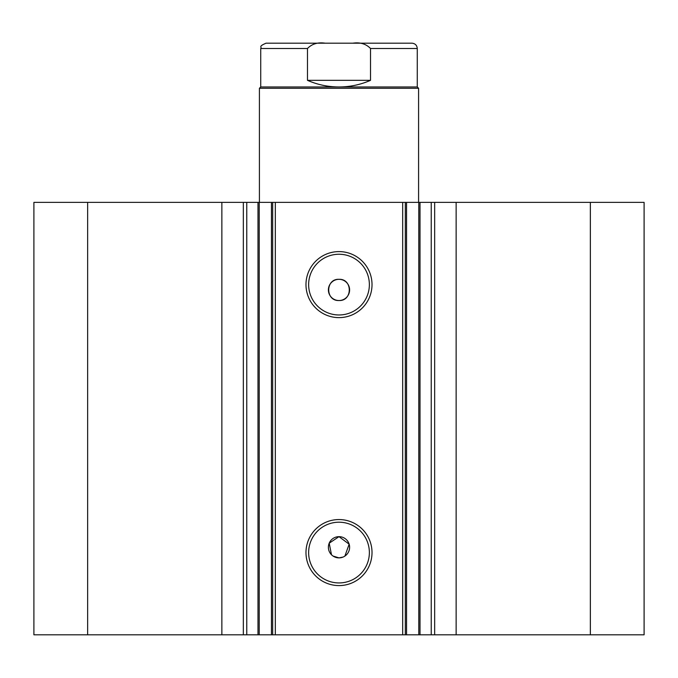 <?xml version="1.0" encoding="UTF-8"?>
<svg xmlns="http://www.w3.org/2000/svg" width="678" height="678" viewBox="0 0 678 678"><rect width="100%" height="100%" fill="white"/><g stroke="black" fill="none" stroke-linecap="round" stroke-linejoin="round"><path stroke-width="1.02" d="M402.673 634.811L402.673 202.366L420.013 202.366L420.013 634.811L271.446 634.811L271.446 202.366L259.208 202.366L259.208 634.811L271.446 634.811M420.013 202.366L431.233 202.366L431.233 634.811L420.013 634.811M258.182 202.366L221.867 202.366L221.867 634.811L259.208 634.811M339 585.589A33.019 33.019 0 0 1 305.981 552.57A33.019 33.019 0 0 1 339 519.551A33.019 33.019 0 0 1 372.019 552.57A33.019 33.019 0 0 1 339 585.589M339 522.204A30.366 30.366 0 0 0 308.634 552.57A30.366 30.366 0 0 0 339 582.936A30.366 30.366 0 0 0 369.366 552.57A30.366 30.366 0 0 0 339 522.204M339 317.626A33.019 33.019 0 0 1 305.981 284.616A33.019 33.019 0 0 1 339 251.597A33.019 33.019 0 0 1 372.019 284.616A33.019 33.019 0 0 1 339 317.626M339 254.25A30.366 30.366 0 0 0 308.634 284.616A30.366 30.366 0 0 0 339 314.973A30.366 30.366 0 0 0 369.366 284.616A30.366 30.366 0 0 0 339 254.25M344.89 556.087L349.153 544.188L339 536.654A10.611 10.611 0 0 0 328.389 547.265A10.611 10.611 0 0 0 339 557.875L343.068 557.07M333.093 556.079L339 557.875A10.611 10.611 0 0 0 349.611 547.265A10.611 10.611 0 0 0 339 536.654L329.203 543.197L331.491 554.765M339 279.311A10.611 10.611 0 0 0 328.389 289.921A10.611 10.611 0 0 0 339 300.532C352.687 301.185 352.696 278.658 339 279.311C325.33 278.65 325.279 301.168 339 300.532A10.611 10.611 0 0 0 349.611 289.921A10.611 10.611 0 0 0 339 279.311M221.867 634.811L33.9 634.811L33.9 202.366L221.867 202.366M431.233 202.366L644.1 202.366L644.1 634.811L431.233 634.811M257.987 634.811L257.987 202.366L259.208 202.366M271.446 202.366L275.327 202.366L275.327 634.811M402.673 202.366L275.327 202.366M87.648 634.811L87.648 202.366M590.352 202.366L590.352 634.811M405.325 202.366L405.325 634.811M272.675 634.811L272.675 202.366M246.767 202.366L246.767 634.811M260.733 86.962L417.267 86.962L418.589 88.284L259.411 88.284L260.733 86.962L260.733 48.494C262.242 46.867 257.657 46.799 266.039 43.189L325.152 43.189C317.855 42.112 311.965 43.884 307.473 48.494L260.733 48.494M417.267 86.962L417.267 48.494L370.527 48.494L370.527 80.326C360.484 84.725 349.967 86.937 339 86.962C328.033 86.937 317.516 84.725 307.473 80.326L307.473 48.494M370.527 48.494C366.01 43.875 360.12 42.104 352.848 43.189L325.152 43.189M370.527 80.326L307.473 80.326M352.848 43.189L411.961 43.189C415.182 43.502 416.953 45.265 417.267 48.494M456.133 202.366L456.133 634.811M243.343 202.366L243.343 634.811M418.792 634.811L418.792 202.366M406.554 202.366L406.554 634.811M434.657 202.366L434.657 634.811M259.411 202.366L259.411 88.284M418.589 202.366L418.589 88.284"/></g></svg>
